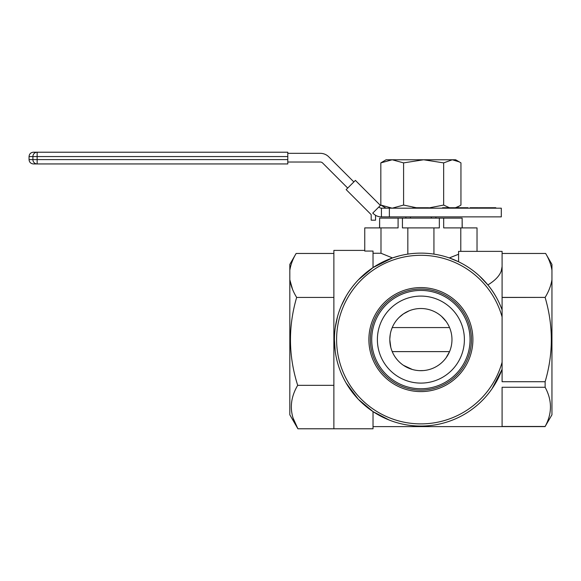 <?xml version="1.0" encoding="UTF-8"?>
<svg xmlns="http://www.w3.org/2000/svg" width="581" height="581" viewBox="0 0 581 581"><rect width="100%" height="100%" fill="white"/><g stroke="black" fill="none" stroke-linecap="round" stroke-linejoin="round"><path stroke-width="0.87" d="M380.991 227.897L380.991 253.251L392.48 257.92L373.031 267.572L373.031 251.065L364.752 251.065L364.752 227.897L398.087 227.897L398.087 218.122L379.633 218.122L379.633 227.897M379.633 218.122L379.553 227.897M462.142 227.897L462.142 218.122L439.345 218.122L439.345 227.897L402.43 227.897L402.43 218.122L398.087 218.122M443.688 218.122L443.688 227.897L460.784 227.897L460.784 251.362M462.222 227.897L462.142 218.122M403.592 162.883L392.204 159.775L386.082 159.775L380.824 162.883L392.204 159.775L423.629 159.775L403.592 162.883L403.592 205.071L392.204 208.18L380.824 205.071L386.082 208.18M380.824 162.883L380.824 205.071M416.41 207.744L403.592 205.071M449.73 207.882L443.659 205.071L428.684 207.962M443.659 205.071L443.659 162.883L423.629 159.775L435.903 159.775M456.448 207.744L460.951 205.071L460.951 162.883L455.693 159.775L423.629 159.775M459.448 206.015L455.417 207.744L442.569 207.744L442.569 208.18M459.448 161.939L452.308 159.775L443.659 162.883M381.434 208.18L501.301 208.18L501.301 216.88L381.434 216.88L381.434 208.18A3.203 3.203 0 0 1 379.168 207.243L378.885 206.959M420.811 208.18L420.811 207.744L428.684 207.744L428.684 208.18M412.938 208.18L412.938 207.744L420.811 207.744M461.329 208.18L461.329 207.744L455.431 207.744L455.431 208.18M460.341 208.18L460.341 207.744M455.627 208.18L455.627 207.744M450.711 208.18L450.711 207.744M449.73 208.18L449.73 207.744M467.785 207.744L461.329 207.744M468.039 208.18L468.039 207.744M484.946 208.18L484.946 207.744L495.84 207.744L495.84 208.18M480.131 208.18L480.131 207.744L484.946 207.744M479.151 208.18L479.151 207.744L480.131 207.744M478.541 208.18L479.151 207.744M478.541 207.744L470.065 207.744L470.065 208.18M477.567 208.18L477.567 207.744M381.434 216.88A11.903 11.903 0 0 1 375.544 215.326L375.544 220.192L371.194 220.192L371.194 214.65L346.16 189.617L355.39 180.386L380.417 205.42L372.733 213.104A30.401 30.401 0 0 0 375.544 215.326M287.791 162.026L320.32 162.026A3.203 3.203 0 0 1 322.586 162.963L347.699 188.077M287.791 153.326L320.32 153.326A11.903 11.903 0 0 1 328.737 156.812L353.851 181.926M287.791 156.565L287.791 163.944L33.4 163.944C30.757 163.682 29.304 162.237 29.05 159.593L32.899 159.593L32.899 156.565L287.791 156.565L287.791 152.215L33.4 152.215C30.757 152.476 29.304 153.921 29.05 156.565L32.899 156.565A4.35 4.241 -90 0 1 37.14 152.215L37.14 163.944A4.35 4.241 90 0 1 32.899 159.593L287.791 159.593M410.469 216.88L410.469 218.122M431.305 216.88L431.305 218.122M439.345 218.122L402.43 218.122M477.023 251.362L477.023 227.897L460.784 227.897M449.963 257.688L458.583 254.246L449.295 257.92L458.583 261.777L458.583 251.362L502.093 251.362L502.093 266.556C501.861 273.201 497.118 279.33 487.88 284.922C493.756 291.967 498.491 300.283 502.093 309.876L502.093 297.472L545.131 297.399C548.675 291.64 550.948 285.765 551.95 279.766L551.95 414.798L545.131 426.469C552.226 413.469 552.226 400.396 545.131 387.266L502.093 387.266L502.093 426.469L545.131 426.469M373.031 253.251L380.991 253.251M392.48 257.92L399.59 255.785M407.833 227.897L407.833 254.115M433.942 254.115L433.942 227.897M545.131 387.266L545.131 381.717L502.093 381.717L502.093 369.313L492.027 388.747M389.314 420.092L373.031 411.617L373.031 428.785L297.9 428.785L333.872 428.778L333.872 250.404L364.752 250.404M501.28 270.731L502.093 266.556L502.093 297.399L545.131 297.399M333.872 385.334L297.69 385.334C289.164 399.779 289.236 414.26 297.9 428.778L293.078 418.044M373.031 267.572L358.375 279.846M346.109 296.179L341.279 305.831M337.561 316.478L335.23 327.778M334.416 339.544L335.208 351.244M346.065 382.944L358.324 399.292L373.031 411.617M502.093 369.313L502.093 362.21L502.093 369.313A86.475 86.475 0 0 1 369.211 408.922A86.475 86.475 0 0 1 369.211 270.267A86.475 86.475 0 0 1 502.093 309.876L502.093 316.979L502.093 309.876M487.88 284.922L479.528 276.048M461.953 263.498L458.583 261.777M551.95 279.766L551.95 270.223C551.013 264.522 548.907 258.937 545.639 253.461L502.093 253.461L502.093 251.362M502.093 362.21L502.093 316.979A84.296 84.296 0 0 0 372.312 270.702A84.296 84.296 0 0 0 372.312 408.487A84.296 84.296 0 0 0 502.093 362.21M545.131 381.717C553.388 353.735 553.388 325.65 545.131 297.472M297.9 428.785L289.825 414.798L289.825 279.766C290.827 285.772 293.107 291.662 296.659 297.421C288.074 326.747 288.416 356.051 297.69 385.334M292.526 289.273L289.825 279.766L289.825 264.391L296.136 253.461C292.868 258.937 290.761 264.522 289.825 270.223M545.639 253.461C548.907 258.937 551.013 264.522 551.95 270.223L551.95 264.391L545.639 253.461M472.898 339.594A52.014 52.014 0 0 0 394.884 294.552A52.014 52.014 0 0 0 394.884 384.637A52.014 52.014 0 0 0 472.898 339.594M333.872 297.421L296.659 297.421M296.136 253.461L333.872 253.461M471.431 339.594A50.54 50.54 0 0 0 395.617 295.823A50.54 50.54 0 0 0 395.617 383.366A50.54 50.54 0 0 0 471.431 339.594M470.051 339.594A49.16 49.16 0 0 0 396.307 297.014A49.16 49.16 0 0 0 396.307 382.175A49.16 49.16 0 0 0 470.051 339.594M431.698 381.739A43.51 43.51 0 0 1 378.986 327.887A43.51 43.51 0 0 1 451.974 309.157A43.51 43.51 0 0 1 431.698 381.739M403.446 365.311L412.336 369.472M419.54 370.642L423.411 370.569M446.077 357.787L449.549 351.614L392.226 351.614L391.369 349.319M389.815 339.834L390.81 347.416M449.549 327.575L392.226 327.575L391.166 330.509M390.25 334.365L389.815 338.955M446.106 321.431L441.633 316.456M409.177 310.813L403.446 313.878L399.183 317.349M451.967 339.594A31.076 31.076 0 0 0 405.349 312.68A31.076 31.076 0 0 0 405.349 366.509A31.076 31.076 0 0 0 451.967 339.594M389.372 208.18L389.372 216.88M29.05 159.593L29.05 156.565M405.872 216.88L405.872 218.122M435.903 216.88L435.903 218.122M373.031 426.607L545.131 426.607"/></g></svg>
